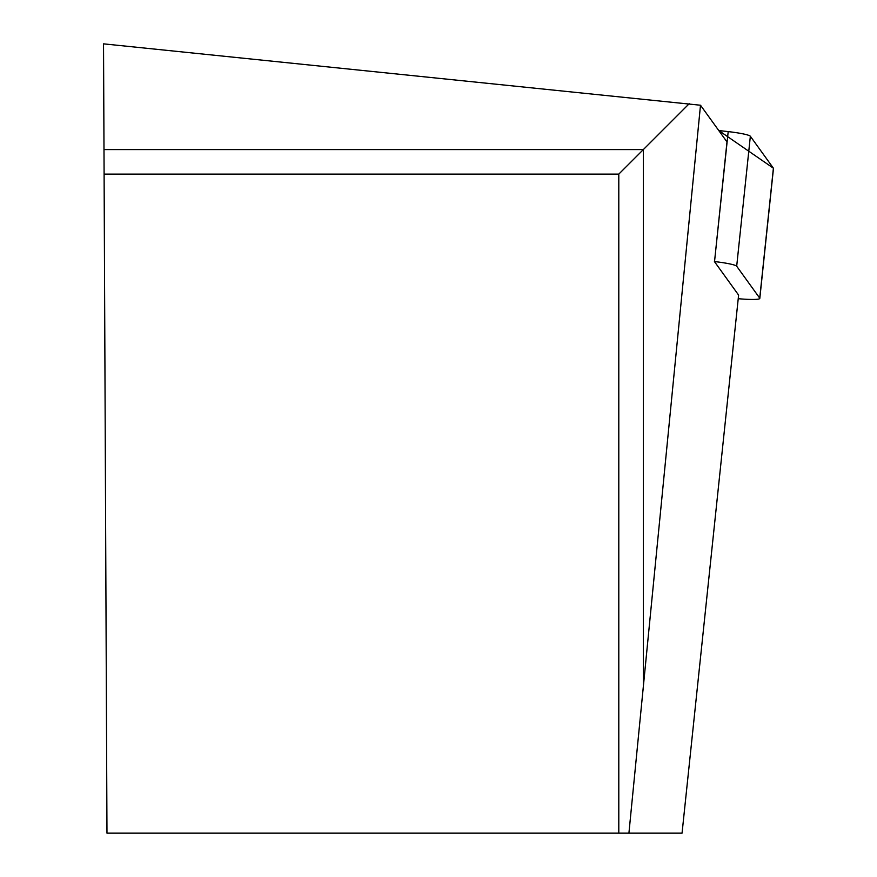 <?xml version="1.0" encoding="UTF-8"?>
<svg xmlns="http://www.w3.org/2000/svg" width="877" height="877" viewBox="0 0 877 877"><rect width="100%" height="100%" fill="white"/><g stroke="black" fill="none" stroke-linecap="round" stroke-linejoin="round"><path stroke-width="1.32" d="M738.237 298.695A24.633 2.565 -174 0 0 759.811 298.41A24.633 2.565 -174 0 0 759.734 298.158L736.691 266.224A24.633 2.565 -174 0 0 714.536 261.565L726.989 141.931L700.504 105.229L103.53 43.85L103.99 149.583L643.345 149.583L689.201 103.716M759.734 298.158L773.393 168.198L718.767 130.53L728.195 131.605A24.633 2.565 6 0 1 750.35 136.264L773.393 168.198A24.633 2.565 6 0 1 773.47 168.439A24.633 2.565 6 0 1 773.339 168.669M700.504 105.229L628.919 833.15L682.054 833.15L738.609 295.089L714.415 261.554M628.919 833.15L618.8 833.15L618.8 174.117L643.345 149.583L643.345 689.859M103.99 149.583L106.972 833.15L618.8 833.15M104.1 174.117L618.8 174.117M714.536 261.565L728.195 131.605M750.35 136.264L736.691 266.224M759.811 298.41L773.47 168.439"/></g></svg>
